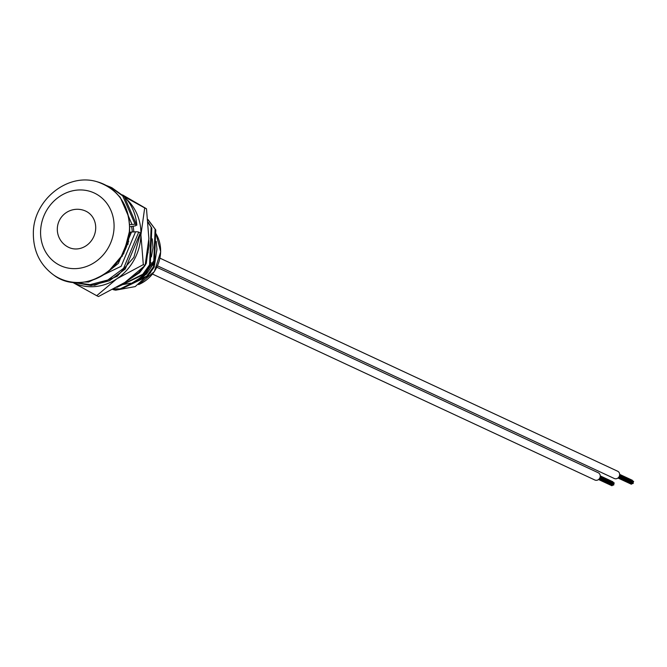 <?xml version="1.0" encoding="UTF-8"?>
<svg xmlns="http://www.w3.org/2000/svg" width="667" height="667" viewBox="0 0 667 667"><rect width="100%" height="100%" fill="white"/><g stroke="black" fill="none" stroke-linecap="round" stroke-linejoin="round"><path stroke-width="1" d="M153.302 262.631A34.034 30.599 115 0 1 132.149 283.175M123.395 283.4L139.536 272.728L144.981 265.599M145.139 265.341L146.29 263.315L145.689 263.031M142.121 268.467L138.836 272.403L125.763 281.833M116.833 287.385L143.505 274.571L150.267 265.166L149.566 264.841L142.813 274.254L117.584 286.952M114.049 288.944L120.727 289.236L147.482 276.421L154.244 267.008L153.543 266.683L146.782 276.096L120.027 288.911L114.399 288.753M148.316 223.011L151.809 228.131L148.249 222.286M148.007 219.86L155.778 229.973L147.966 219.51M115.658 290.187L112.931 289.545A40.045 36.001 115 0 0 115.658 290.187L135.201 286.593L150.725 272.545M153.252 261.531L145.464 273.678L135.918 280.974M130.824 283.167L121.027 284.892M147.649 252.801L146.29 263.315M151.809 228.131L150.267 265.166M155.778 229.973L154.244 267.008M149.566 264.841L151.109 227.806M156.236 241.354L156.953 249.5L155.353 258.796M153.368 263.949L146.448 274.137L130.148 284.134M152.259 238.861L152.985 247.649L151.384 256.945M148.816 240.262L149.008 245.798L147.407 255.094M129.165 234.225L127.931 244.472M156.978 248.683L154.569 264.882M153.543 266.683L155.086 229.648M148.116 249.258L148.024 252.81M159.972 258.171L617.667 471.236A4.002 3.602 115 0 1 619.651 474.654A4.002 3.602 115 0 1 614.282 478.497L157.512 265.858M631.999 480.323L632.416 480.724M631.316 483.708L631.791 483.925L631.199 483.959M632.058 483.525L631.516 483.383M632.658 483.483L632.116 483.35M632.549 482.524L632.966 482.925M632.841 483.058L633.308 483.283L632.716 483.317M632.866 481.949L633.333 482.166L632.75 482.199M633.183 481.374L633.65 481.591L633.058 481.624M156.853 267.267L598.266 472.753A4.002 3.602 115 0 1 600.25 476.163A4.002 3.602 115 0 1 594.881 480.015L152.518 274.079M611.922 485.226L612.389 485.443L611.797 485.476M612.656 485.034L612.114 484.901M613.256 485.001L612.715 484.867M613.148 484.034L613.565 484.434M613.44 484.576L613.907 484.792L613.323 484.834M613.465 483.458L613.932 483.683L613.348 483.717M613.782 482.883L614.249 483.108L613.665 483.141M133.784 231.899A42.313 38.036 -65 0 0 133.117 226.288M132.316 231.991A39.578 35.584 -65 0 0 131.557 226.588M143.305 264.632L145.106 265.466L148.866 238.553L146.49 208.771L144.689 207.929L140.92 234.851L143.305 264.632L116.925 278.731L96.698 295.698L98.499 296.532L124.871 282.433L145.106 265.466M146.49 208.771L122.57 194.914M101.267 183.133L100.225 182.758M124.345 196.698L144.689 207.929M96.698 295.698L73.428 282.816M74.446 283.183A50.042 44.989 -65 0 0 116.925 278.731A50.042 44.989 -65 0 0 140.92 234.851A50.042 44.989 -65 0 0 126.772 199.4M140.287 233.225A2.385 0.459 -178.6 0 0 140.495 233.041A2.385 0.459 -178.6 0 0 140.303 232.858L138.703 232.108A2.393 0.459 -178.6 0 0 135.559 231.799L131.499 232.041A2.401 0.459 -178.6 0 0 130.057 232.424A2.401 0.459 -178.6 0 0 130.248 232.616M129.54 224.671L135.051 224.229L136.652 224.979L135.443 225.838L129.598 226.797M136.652 224.979L136.852 225.179C135.818 213.949 131.682 204.469 124.429 196.74L112.031 187.836L124.337 196.682L136.652 224.979M53.81 275.112A52.026 46.773 -65 0 0 102.943 275.188A52.026 46.773 -65 0 0 129.498 228.531A52.026 46.773 -65 0 0 97.24 181.799C67.217 172.328 33.017 200.65 33.35 233.4C33.317 251.184 40.137 265.082 53.81 275.112C82.666 297.215 130.415 267.951 129.59 228.606C128.923 204.636 118.142 189.028 97.24 181.799M40.587 231.474A40.045 36.001 -65 0 0 76.371 268.593A40.045 36.001 -65 0 0 114.074 227.122A40.045 36.001 -65 0 0 78.289 190.003A40.045 36.001 -65 0 0 40.587 231.474M138.911 284.459A34.034 30.599 -65 0 0 160.622 251.684A34.034 30.599 -65 0 0 156.011 233.767M76.855 248.949A20.027 18.001 115 0 1 68.884 247.457A20.027 20.027 0 0 1 57.312 228.806A20.027 20.027 0 0 1 85.785 211.147A20.027 18.001 115 0 1 95.706 228.214A20.027 18.001 115 0 1 76.855 248.949M131.499 232.041L118.367 263.382L108.112 271.677M135.559 231.799L121.161 266.283L88.669 281.999L84.601 282.024M118.509 195.573L120.193 197.24L131.924 224.212M138.703 232.108L123.62 268.292L107.879 279.99L89.561 284.784L71.911 282.099M105.978 185.326L110.43 187.085L122.736 195.94L135.051 224.229M140.303 232.858L125.221 269.034L109.48 280.74L91.162 285.526L71.536 282.049L94.714 285.268L117.309 276.271L133.875 257.312L140.495 233.041M138.653 284.626L154.352 271.577L160.705 251.759L156.003 233.7M128.789 241.412L128.306 241.187M152.851 263.69L150.65 262.665M632.316 480.273L619.643 474.37M632.599 480.815L619.643 474.779M631.357 484.234L617.959 477.997M631.632 483.658L618.467 477.53L631.674 483.658M632.274 483.625L618.676 477.289M632.858 482.466L619.335 476.171L632.908 482.474M632.875 483.592L618.851 477.055M633.15 483.008L619.184 476.505M633.175 481.891L619.535 475.538L633.225 481.899M633.492 481.316L619.635 474.871M612.915 481.791L600.242 475.888M613.206 482.324L600.242 476.296M611.956 485.751L598.557 479.515M612.231 485.167L599.074 479.048L612.273 485.176M612.873 485.142L599.274 478.806M613.465 483.984L599.933 477.68M613.482 485.101L599.45 478.572M613.748 484.525L599.783 478.022M613.507 483.992L599.941 477.672M613.773 483.408L600.133 477.055M613.823 483.408L600.133 477.038M614.09 482.833L600.233 476.38M129.598 227.697L129.631 230.674L123.754 253.535L108.479 271.386M130.057 232.424L122.061 256.545M110.43 187.085L112.031 187.836"/></g></svg>
